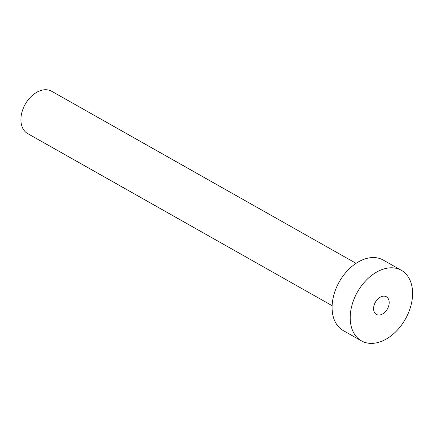 <?xml version="1.0" encoding="UTF-8"?>
<svg xmlns="http://www.w3.org/2000/svg" width="433" height="433" viewBox="0 0 433 433"><rect width="100%" height="100%" fill="white"/><g stroke="black" fill="none" stroke-linecap="round" stroke-linejoin="round"><path stroke-width="0.65" d="M388.818 305.444A10.132 6.885 119.5 0 0 386.388 296.767A10.132 6.885 119.5 0 0 373.977 305.736A10.132 6.885 119.5 0 0 376.412 314.412A10.132 6.885 119.5 0 0 388.818 305.444M332.127 305.676L27.652 133.575A24.324 16.524 -60.5 0 1 21.807 112.753A24.324 16.524 -60.5 0 1 51.587 91.228L356.061 263.329M361.452 340.879L343.326 330.633A40.534 27.544 -60.5 0 1 333.589 295.934A40.534 27.544 -60.5 0 1 383.221 260.054L401.348 270.3A40.534 27.544 -60.5 0 1 411.085 305A40.534 27.544 -60.5 0 1 361.452 340.879A40.534 27.544 -60.5 0 1 351.715 306.174A40.534 27.544 -60.5 0 1 401.348 270.3"/></g></svg>
